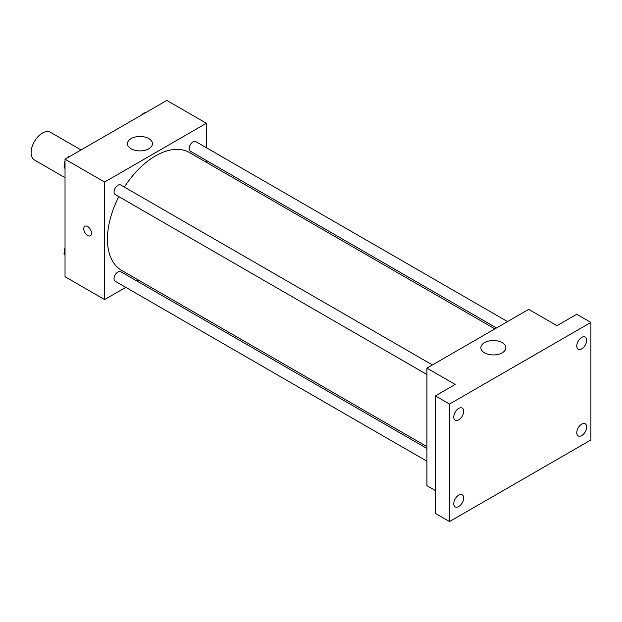 <?xml version="1.0" encoding="UTF-8"?>
<svg xmlns="http://www.w3.org/2000/svg" width="622" height="622" viewBox="0 0 622 622"><rect width="100%" height="100%" fill="white"/><g stroke="black" fill="none" stroke-linecap="round" stroke-linejoin="round"><path stroke-width="0.93" d="M81.023 149.964L50.405 132.284A15.993 9.237 120 0 0 38.082 136.568A15.993 9.237 120 0 0 31.1 152.662A15.993 9.237 120 0 0 34.412 159.986L65.03 177.667M125.784 287.348L104.613 299.579L65.03 276.72L65.03 159.193L166.813 100.43L206.387 123.28L206.387 147.733M138.418 280.055L136.817 280.981M118.864 196.653A67.969 39.24 120 0 0 107.435 239.175A67.969 39.24 120 0 0 121.515 270.298L426.917 446.619M494.887 328.89L189.485 152.561A67.969 39.24 120 0 0 124.384 187.09M206.387 160.476L206.387 162.326M104.613 299.579L104.613 182.044L206.387 123.28M507.529 321.59L195.806 141.622A5.52 3.188 120 0 0 191.553 143.099A5.52 3.188 120 0 0 189.142 148.65A5.52 3.188 120 0 0 190.285 151.177L496.496 327.965M426.917 448.47L120.715 271.682A5.52 3.188 120 0 0 116.462 273.159A5.52 3.188 120 0 0 114.051 278.71A5.52 3.188 120 0 0 115.194 281.237L426.917 461.213M426.917 374.498L115.194 194.53A5.52 3.188 -60 0 1 115.194 188.155A5.52 3.188 -60 0 1 120.715 184.975L432.438 364.943M104.613 182.044L65.03 159.193M131.118 148.79A12.494 7.215 180 0 1 127.456 143.69A12.494 7.215 180 0 1 139.95 136.475A12.494 7.215 180 0 1 152.444 143.69A12.494 7.215 180 0 1 144.732 150.353A12.494 7.215 180 0 1 131.118 148.79M91.535 233.258A5.497 3.172 60 0 1 90.392 235.777A5.497 3.172 60 0 1 84.895 232.605A5.497 3.172 60 0 1 84.895 226.252A5.497 3.172 60 0 1 89.133 227.73A5.497 3.172 60 0 1 91.535 233.258M90.4 235.777A5.497 3.172 60 0 1 84.895 232.605A5.497 3.172 60 0 1 84.895 226.252M435.4 490.556L426.917 485.658L426.917 368.131L528.7 309.367L556.97 325.687L576.765 314.265L590.9 322.421L590.9 439.956L449.535 521.57L435.4 513.407L435.4 395.88L455.187 384.45L426.917 368.131M449.535 521.57L449.535 404.043L435.4 395.88M449.535 404.043L590.9 322.421M484.522 352.829A12.494 7.215 180 0 1 480.86 347.729A12.494 7.215 180 0 1 493.363 340.514A12.494 7.215 180 0 1 505.857 347.729A12.494 7.215 180 0 1 498.144 354.392A12.494 7.215 180 0 1 484.522 352.829M581.71 348.856A7.005 4.043 -60 0 1 578.211 349.206A7.005 4.043 -60 0 1 577.138 343.593A7.005 4.043 -60 0 1 581.71 337.419A7.005 4.043 -60 0 1 585.216 337.07A7.005 4.043 -60 0 1 586.289 342.683A7.005 4.043 -60 0 1 581.71 348.856M458.725 419.866A7.005 4.043 -60 0 1 455.226 420.215A7.005 4.043 -60 0 1 454.146 414.602A7.005 4.043 -60 0 1 458.725 408.429A7.005 4.043 -60 0 1 462.224 408.079A7.005 4.043 -60 0 1 463.304 413.692A7.005 4.043 -60 0 1 458.725 419.866M458.725 506.572A7.005 4.043 -60 0 1 455.226 506.922A7.005 4.043 -60 0 1 454.146 501.309A7.005 4.043 -60 0 1 458.725 495.135A7.005 4.043 -60 0 1 462.224 494.785A7.005 4.043 -60 0 1 463.304 500.399A7.005 4.043 -60 0 1 458.725 506.572M581.71 435.571A7.005 4.043 -60 0 1 578.211 435.913A7.005 4.043 -60 0 1 577.138 430.3A7.005 4.043 -60 0 1 581.71 424.126A7.005 4.043 -60 0 1 585.216 423.784A7.005 4.043 -60 0 1 586.289 429.398A7.005 4.043 -60 0 1 581.71 435.571M65.03 168.578L63.957 167.061L65.03 164.301M67.58 157.716L75.06 153.401M65.03 167.676L63.957 167.061M65.03 161.075A5.52 3.188 120 0 0 64.571 163.438A5.52 3.188 120 0 0 64.812 164.853M70.13 156.153A5.52 3.188 120 0 0 66.655 158.252M142.671 114.362L150.151 110.047M145.221 112.8A5.52 3.188 120 0 0 141.746 114.899M65.03 255.292L63.957 253.768L65.03 251.016M65.03 254.382L63.957 253.768M65.03 247.781A5.52 3.188 120 0 0 64.571 250.145A5.52 3.188 120 0 0 64.812 251.56"/></g></svg>
